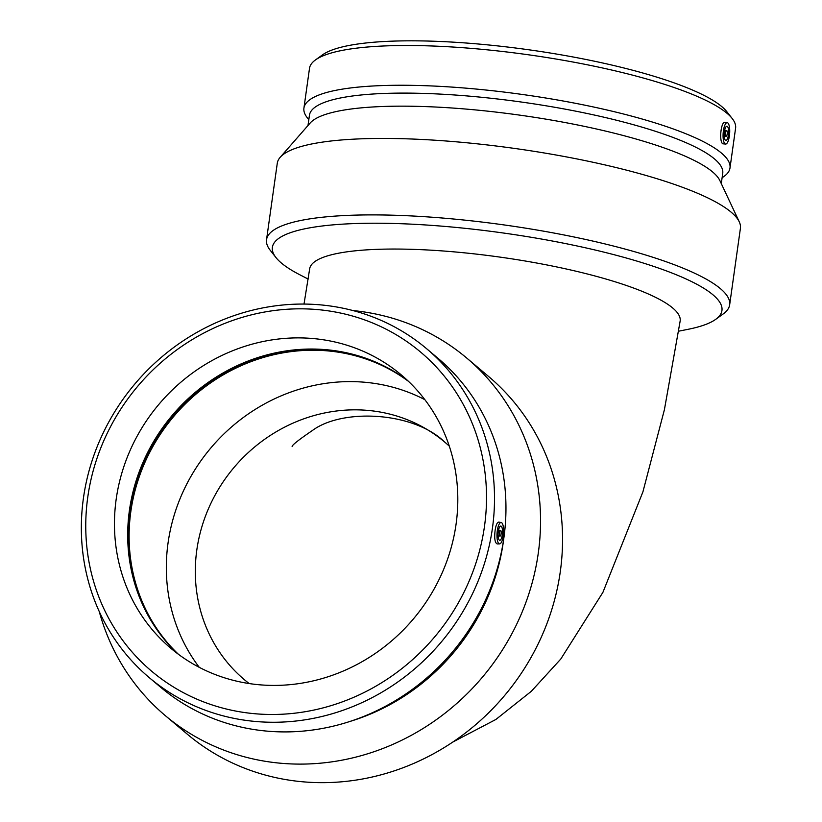 <?xml version="1.0" encoding="UTF-8"?>
<svg xmlns="http://www.w3.org/2000/svg" width="822" height="822" viewBox="0 0 822 822"><rect width="100%" height="100%" fill="white"/><g stroke="black" fill="none" stroke-linecap="round" stroke-linejoin="round"><path stroke-width="1.23" d="M249.169 683.544A155.389 144.682 130.1 0 1 244.37 679.681A155.389 144.682 130.1 0 1 209.456 506.434A155.389 144.682 130.1 0 1 365.698 410.229A155.389 144.682 130.1 0 1 444.681 442.061A155.389 144.682 130.1 0 1 449.295 446.141M304.006 304.078L309.658 268.907A187.077 38.172 8 0 1 500.218 257.142A187.077 38.172 8 0 1 680.164 320.97L664.402 409.716L642.927 491.833L602.927 592.323L560.779 659.038L531.331 691.292L495.913 719.445L452.85 742.03M352.998 310.572A233.838 217.717 130.1 0 1 466.711 358.032L488.71 376.579A233.838 217.717 130.1 0 1 560.285 571.722A233.838 217.717 130.1 0 1 414.226 763.206A233.838 217.717 130.1 0 1 187.293 734.169L165.284 715.613A233.838 217.717 130.1 0 1 99.267 611.578M501.101 533.868A2.856 0.863 94.2 0 0 500.516 530.334A2.856 0.863 94.2 0 0 499.437 533.129A2.856 0.863 94.2 0 0 500.095 536.047A2.856 0.863 94.2 0 0 501.101 533.868M502.293 534.875A7.151 2.168 -85.8 0 1 499.776 540.321A7.151 2.168 -85.8 0 1 498.142 533.036A7.151 2.168 -85.8 0 1 500.824 526.059A7.151 2.168 -85.8 0 1 502.293 534.875M497.31 530.673A10.727 3.247 -85.8 0 1 501.173 522.504A10.727 3.247 -85.8 0 1 501.759 522.792A10.727 3.247 -85.8 0 1 503.444 534.434A10.727 3.247 -85.8 0 1 499.601 543.887A10.727 3.247 -85.8 0 1 497.31 530.673M497.197 543.928C494.906 542.89 494.207 538.4 495.101 530.467C495.923 525.032 497.156 522.247 498.79 522.114L501.173 522.504M484.497 526.244A208.675 194.29 130.1 0 1 162.324 679.547A208.675 194.29 130.1 0 1 211.573 329.16A208.675 194.29 130.1 0 1 484.497 526.244M456.076 524.148A178.775 166.455 130.1 0 1 344.408 670.547A178.775 166.455 130.1 0 1 170.904 648.342A178.775 166.455 130.1 0 1 158.862 404.373A178.775 166.455 130.1 0 1 401.352 374.955A178.775 166.455 130.1 0 1 456.076 524.148M492.429 528.207A215.138 200.301 130.1 0 1 358.063 704.372A215.138 200.301 130.1 0 1 149.275 677.657A215.138 200.301 130.1 0 1 134.777 384.069A215.138 200.301 130.1 0 1 426.587 348.682A215.138 200.301 130.1 0 1 492.429 528.207M426.587 348.682L438.023 358.32A215.138 200.301 130.1 0 1 503.876 537.855A215.138 200.301 130.1 0 1 369.499 714.02A215.138 200.301 130.1 0 1 160.722 687.305L149.275 677.657M503.722 538.934A208.675 194.29 130.1 0 1 503.3 542.088A208.675 194.29 130.1 0 1 349.843 721.48M466.711 358.032A233.838 217.717 130.1 0 1 538.276 553.175A233.838 217.717 130.1 0 1 392.217 744.66A233.838 217.717 130.1 0 1 165.284 715.613M199.263 667.33A178.775 166.455 130.1 0 1 210.73 448.093A178.775 166.455 130.1 0 1 424.871 399.687M178.425 654.291A178.775 166.455 130.1 0 1 173.514 416.713A178.775 166.455 130.1 0 1 408.483 381.357M133.75 580.229A179.854 167.452 130.1 0 1 327.937 349.864M177.686 653.737A178.775 166.455 130.1 0 1 133.544 579.469A178.775 166.455 130.1 0 1 327.146 349.782A178.775 166.455 130.1 0 1 407.815 380.72M678.684 331.184L688.168 329.293A226.995 46.309 -172 0 0 715.664 319.368A226.995 46.309 -172 0 0 712.931 294.779A226.995 46.309 -172 0 0 445.154 226.43A226.995 46.309 -172 0 0 275.976 257.574A226.995 46.309 -172 0 0 299.67 274.692L308.168 279.079M715.664 319.368L723.185 313.953A233.838 47.707 -172 0 0 729.659 304.818A233.838 47.707 -172 0 0 720.38 288.625A233.838 47.707 -172 0 0 468.427 220.512A233.838 47.707 -172 0 0 266.534 239.726A233.838 47.707 -172 0 0 270.233 250.289L275.976 257.574M726.011 136.133A2.856 0.863 94.2 0 0 726.196 136.216A2.856 0.863 94.2 0 0 727.264 133.431A2.856 0.863 94.2 0 0 726.617 130.513A2.856 0.863 94.2 0 0 725.569 132.989A2.856 0.863 94.2 0 0 726.011 136.133M725.425 140.295A7.151 2.168 -85.8 0 1 724.316 132.434A7.151 2.168 -85.8 0 1 726.925 126.228A7.151 2.168 -85.8 0 1 728.559 133.524A7.151 2.168 -85.8 0 1 725.877 140.49A7.151 2.168 -85.8 0 1 725.425 140.295M727.86 122.961A10.727 3.247 -85.8 0 1 729.391 135.887A10.727 3.247 -85.8 0 1 725.703 144.066A10.727 3.247 -85.8 0 1 723.165 133.123A10.727 3.247 -85.8 0 1 727.285 122.673A10.727 3.247 -85.8 0 1 727.86 122.961M725.703 144.066L722.764 143.799C718.88 141.456 720.966 120.968 725.138 122.324L727.285 122.673M722.106 177.778L724.048 176.381A215.138 43.895 -172 0 0 729.998 167.976L735.587 128.222A215.138 43.895 -172 0 0 732.186 118.502L726.771 111.638A208.675 42.58 -172 0 0 721.798 106.613A208.675 42.58 -172 0 0 518.59 48.406A208.675 42.58 -172 0 0 322.553 54.838L315.463 59.934A215.138 43.895 -172 0 0 309.504 68.339L303.924 108.103A215.138 43.895 -172 0 0 307.325 117.813L308.805 119.693M732.186 118.502A215.138 43.895 -172 0 0 727.049 113.323A215.138 43.895 -172 0 0 517.552 53.317A215.138 43.895 -172 0 0 315.463 59.934M729.998 167.976A215.138 43.895 -172 0 0 721.459 153.087A215.138 43.895 -172 0 0 489.665 90.42A215.138 43.895 -172 0 0 303.924 108.103M721.284 183.604L722.733 173.339A208.675 42.58 -172 0 0 714.452 158.893A208.675 42.58 -172 0 0 489.614 98.106A208.675 42.58 -172 0 0 309.432 115.255L307.993 125.519M729.659 304.818L740.406 228.352A233.838 47.707 -172 0 0 739.255 221.817L719.856 180.573A208.675 42.58 -172 0 0 712.612 171.952A208.675 42.58 -172 0 0 501.42 112.737A208.675 42.58 -172 0 0 310.192 123.002L280.189 157.3A233.838 47.707 -172 0 0 277.281 163.259L266.534 239.726M739.255 221.817A233.838 47.707 -172 0 0 731.128 212.158A233.838 47.707 -172 0 0 494.474 145.802A233.838 47.707 -172 0 0 280.189 157.3M444.681 442.061C413.856 411.832 342.836 408.102 312.658 430.317C298.55 439.934 291.718 445.36 292.149 446.623M500.516 530.334L498.533 530.19M500.095 536.047L498.111 535.903M499.601 543.887L497.197 543.938M726.617 130.513L724.634 130.369M726.196 136.216L724.213 136.072"/></g></svg>
